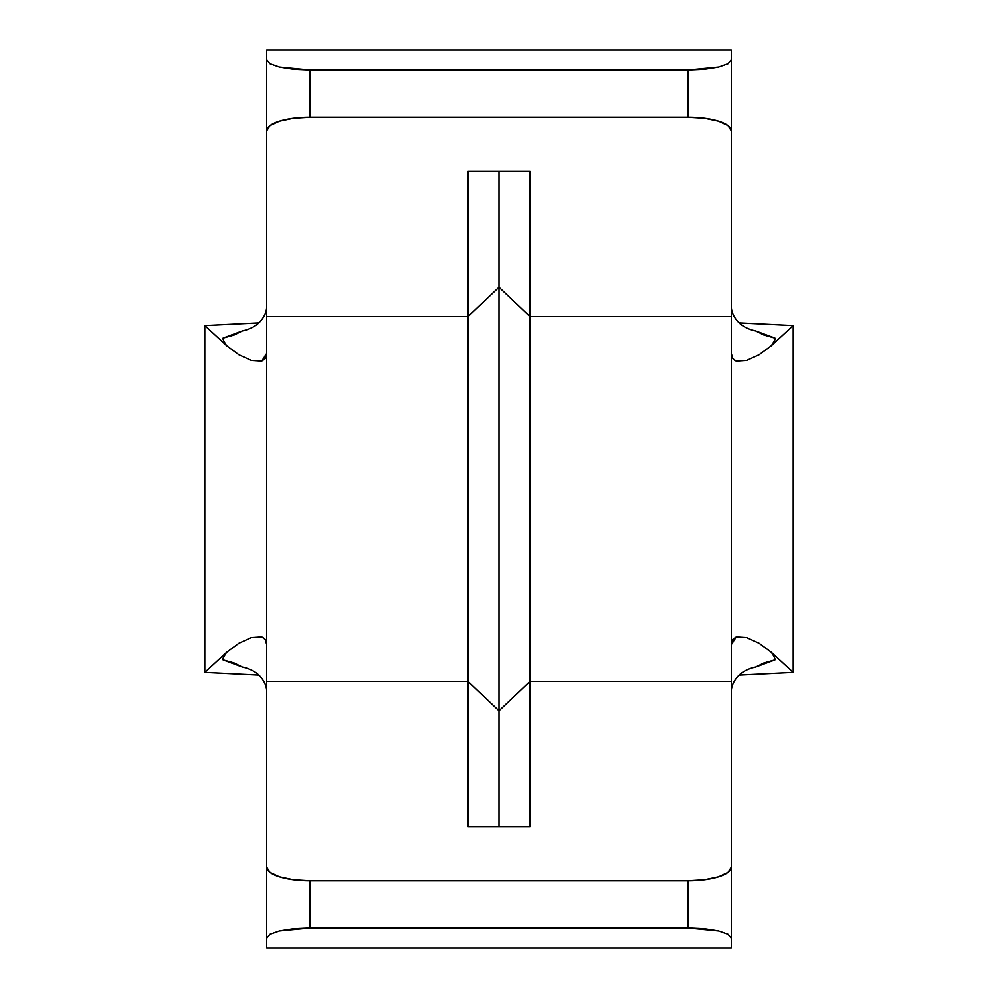 <?xml version="1.0" encoding="UTF-8"?>
<svg xmlns="http://www.w3.org/2000/svg" width="998" height="998" viewBox="0 0 998 998"><rect width="100%" height="100%" fill="white"/><g stroke="black" fill="none" stroke-linecap="round" stroke-linejoin="round"><path stroke-width="1.5" d="M266.703 655.424L266.703 867.262L270.009 872.452L279.403 876.855L293.474 879.799L310.066 880.835L687.934 880.835L704.526 879.799L718.597 876.855L727.991 872.452L731.297 867.262L731.297 681.385L529.975 681.385L529.975 826.544L468.025 826.544L468.025 681.385L266.703 681.385L266.703 948.1L731.297 948.1L266.703 948.1L266.703 938.108L270.009 934.203L266.703 938.108M266.703 59.892L266.703 130.738A43.363 13.573 0 0 1 310.066 117.165L310.066 70.097L279.403 67.115L270.009 63.797L266.703 59.892L266.703 49.9L731.297 49.9L266.703 49.9L266.703 59.892L270.009 63.797L279.403 67.115L293.474 69.324L310.066 70.097L687.934 70.097L310.066 70.097L310.066 117.165L687.934 117.165L687.934 70.097L704.526 69.324L718.597 67.115L727.991 63.797L731.297 59.892L731.297 49.9L731.297 130.738L727.991 125.548L718.597 121.145L704.526 118.201L687.934 117.165L310.066 117.165L293.474 118.201L279.403 121.145L270.009 125.548L266.703 130.738L266.703 342.576M266.703 130.738L266.703 316.616L468.025 316.616L468.025 681.385L266.703 681.385L266.703 316.616L468.025 316.616L468.025 171.456L529.975 171.456L529.975 316.616L731.297 316.616L731.297 681.385L529.975 681.385L529.975 316.616L731.297 316.616L731.297 130.738L731.297 342.576M731.297 692.063L731.297 692.076C731.21 686.612 733.418 681.385 737.909 676.395C742.125 671.816 748.088 668.71 755.798 667.051L774.947 659.94C775.359 659.092 774.161 656.559 771.379 652.33L793.235 672.44L793.235 325.56L771.379 345.682L759.154 354.752L771.379 345.682L793.235 325.56L739.156 322.853L793.235 325.56L793.235 672.44L771.379 652.33C774.161 656.547 775.359 659.092 774.947 659.94L763.957 662.996L755.798 667.051M266.703 305.937L266.703 305.924C266.79 311.388 264.582 316.616 260.091 321.606C255.875 326.184 249.912 329.29 242.202 330.949L223.053 338.06C222.641 338.908 223.839 341.441 226.621 345.67C223.839 341.453 222.641 338.908 223.053 338.06L234.043 335.004L242.202 330.949M731.297 655.424L731.297 948.1L731.297 938.108L727.991 934.203L718.597 930.885L704.526 928.676L687.934 927.903L310.066 927.903L293.474 928.676L279.403 930.885L270.009 934.203L279.403 930.885L310.066 927.903L687.934 927.903L687.934 880.835L310.066 880.835L310.066 927.903L310.066 880.835A43.363 13.573 180 0 1 266.703 867.262M529.975 681.385L499 710.801L499 826.544L499 710.801L468.025 681.385L468.025 826.544L529.975 826.544L529.975 681.385L499 710.801L499 287.199L529.975 316.616L529.975 681.385M468.025 316.616L499 287.199L499 710.801L468.025 681.385L468.025 171.456L529.975 171.456L529.975 316.616L499 287.199L468.025 316.616M499 171.456L499 287.199L499 171.456M746.766 360.403L736.312 361.139L732.794 358.681L731.297 353.417C731.035 356.922 732.707 359.492 736.312 361.139L746.778 360.403L759.166 354.752M731.297 644.583L732.782 639.331L736.275 636.874L746.691 637.572L736.275 636.874L731.297 644.583M759.116 643.223L771.379 652.318L759.129 643.223L746.704 637.572M739.156 675.147L793.235 672.44L739.156 675.147M755.798 330.949L763.957 335.004L774.947 338.06C775.359 338.908 774.174 341.441 771.379 345.67C774.311 341.803 775.496 339.27 774.947 338.06L755.798 330.949C748.076 329.29 742.1 326.171 737.884 321.593C733.418 316.603 731.21 311.376 731.297 305.924M204.765 672.44L204.765 325.56L226.621 345.67L204.765 325.56L258.844 322.853L204.765 325.56L204.765 672.44L226.621 652.318L238.846 643.248L226.621 652.318L204.765 672.44L258.844 675.147L204.765 672.44M251.234 637.597L261.688 636.861L265.206 639.319L266.703 644.583C266.965 641.078 265.293 638.508 261.688 636.861L251.222 637.597L238.834 643.248M266.703 353.417L265.219 358.669L261.726 361.126L251.309 360.428L261.726 361.126L266.703 353.417M238.884 354.777L226.621 345.682L238.871 354.777L251.296 360.428M242.202 667.051L234.043 662.996L223.053 659.94C222.641 659.092 223.826 656.559 226.621 652.33C223.689 656.197 222.504 658.73 223.053 659.94L242.202 667.051C249.924 668.71 255.9 671.829 260.116 676.407C264.582 681.397 266.79 686.624 266.703 692.076M731.297 938.108L731.297 867.262A43.363 13.573 180 0 1 687.934 880.835L687.934 927.903L718.597 930.885L727.991 934.203L731.297 938.108M731.297 130.738L731.297 59.892L727.991 63.797L718.597 67.115L687.934 70.097L687.934 117.165A43.363 13.573 0 0 1 731.297 130.738"/></g></svg>
